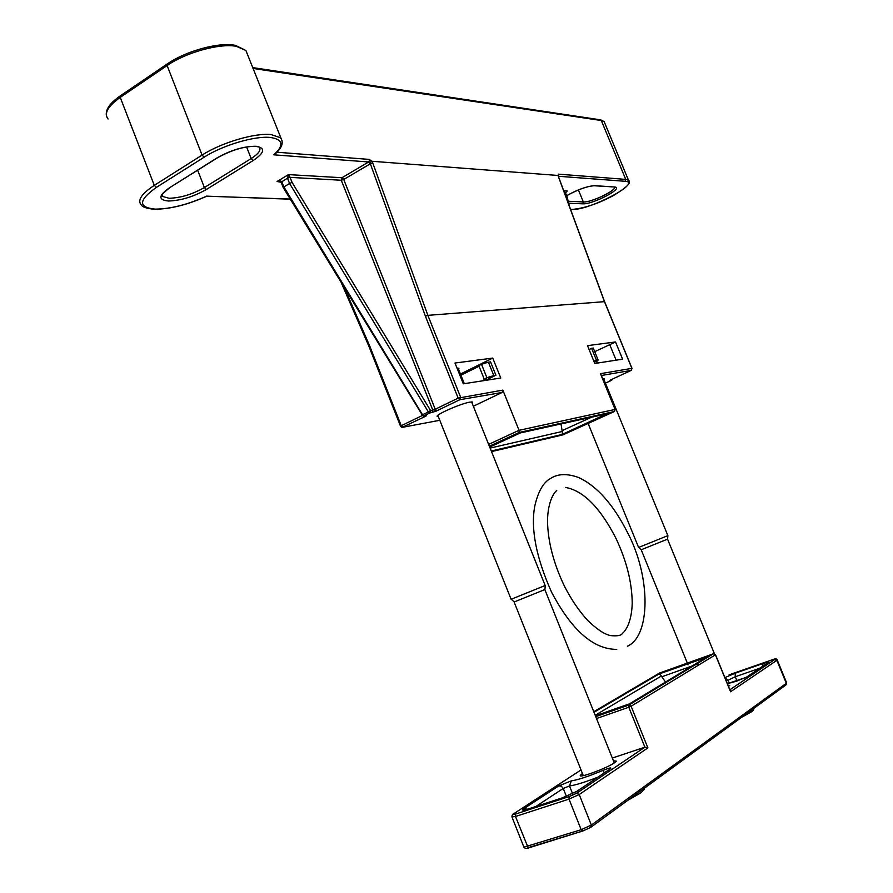 <?xml version="1.0" encoding="UTF-8"?>
<svg xmlns="http://www.w3.org/2000/svg" width="893" height="893" viewBox="0 0 893 893"><rect width="100%" height="100%" fill="white"/><g stroke="black" fill="none" stroke-linecap="round" stroke-linejoin="round"><path stroke-width="1.34" d="M602.708 378.811L604.304 378.732L603.992 379.603M438.34 416.64L437.525 416.551C433.228 415.736 460.621 403.513 469.93 402.118L472.43 402.017L472.129 403.201M561.027 423.941L562.478 433.038L562.01 434.5L606.559 413.894M565.448 193.022L567.278 190.912L565.325 192.81L567.066 196.962M489.364 446.221L519.123 432.48L519.034 430.314L502.848 390.118L502.078 392.485L473.346 406.248M601.357 375.495L631.15 370.394L631.853 368.374L600.453 373.665L600.989 374.814M604.483 301.655L427.859 315.352L372.827 163.095L370.338 163.787L425.392 316.155L427.859 315.352L460.621 397.24L459.839 399.707L502.078 392.485M204.229 157.146C222.636 145.235 254.885 135.714 270.322 137.466C283.07 139.375 284.253 145.157 273.85 154.824L274.999 154.098C282.188 147.702 283.985 142.233 280.391 137.701L271.104 134.575C255.007 132.7 221.285 142.634 202.075 155.103L154.288 185.364L156.442 187.351L204.229 157.146L202.075 155.103L167.114 65.557C185.934 52.419 219.7 43.121 236.232 46.302L245.899 50.488L247.941 55.667M290.214 199.061L206.529 196.203M289.321 175.832L288.472 174.604L287.479 178.176L290.08 177.372L289.321 175.832M283.26 187.575L283.885 186.927L281.786 181.603L280.123 180.844L277.076 181.491L281.116 182.261M283.215 187.563L422.735 415.781M292.067 182.418L289.589 183.5L428.372 411.941L422.545 414.765L423.963 415.792L429.79 412.968L428.372 411.941L430.549 410.523L292.067 182.418L290.08 177.372L341.271 180.252L432.792 410.121L430.549 410.523L429.79 412.968L435.605 411.383L459.839 399.707L458.176 398.122L435.237 409.24L343.716 179.482L341.271 180.252L341.986 177.729L288.472 174.604L277.076 181.491L280.402 181.659M422.199 415.569L401.258 425.715L369.423 345.323L368.809 345.971M594.716 351.675L615.534 341.963L622.6 359.176L594.794 363.473L587.505 345.647L615.534 341.963M609.685 344.519L616.114 360.18M454.995 363.038L463.311 383.823L500.772 378.018L492.735 358.082L454.995 363.038M421.73 415.055L422.545 414.765L283.885 186.927L289.589 183.5L287.479 178.176L281.128 182.228L283.181 187.485M371.868 161.265L369.735 159.769L369.903 162.872L371.868 161.265L557.969 175.463L558.237 176.088M369.735 159.769L368.664 161.968L370.338 163.787L343.716 179.482L341.986 177.729L368.664 161.968L273.85 154.824M252.998 68.448L601.302 120.522L625.736 179.393L558.583 174.157L557.969 175.486L604.394 301.521L631.931 368.474M558.203 175.832L558.56 174.425M486.897 377.706L493.784 375.551L488.404 362.167L481.506 364.288L486.897 377.706L484.185 379.023L478.793 365.617L481.506 364.288M493.784 375.551L495.916 375.227L490.536 361.877L488.404 362.167M479.05 366.264L460.911 375.205M589.056 349.42L593.22 348.002L598.053 359.834L597.785 360.85L594.269 362.19M591.534 348.237L596.379 360.08L598.053 359.834M596.379 360.08L593.89 361.263M481.64 380.987L486.339 378.699L484.185 379.023M495.916 375.227L485.223 380.429M492.735 358.082L460.431 374.022M458.667 369.624L458.913 368.262L457.037 368.139M520.429 432.904L489.71 447.092L520.429 432.904L608.144 413.537M613.413 760.769L616.326 761.149L614.406 762.834C606.548 768.382 577.771 778.852 580.383 775.247L582.437 773.472M727.962 685.154L729.737 685.433L728.509 686.494M706.095 657.482L659.034 673.969L660.407 674.717L665.519 682.051M730.519 691.785L776.854 660.318L786.32 683.279L591.345 825.065L579.2 794.536L647.883 747.887L631.105 706.229L715.405 654.826L730.072 690.546M647.883 747.887L644.891 747.173L612.33 758.057M659.034 673.969L594.001 712.29L659.056 673.969L707.435 656.679L629.543 703.818L595.408 715.795M641.196 549.775L667.607 539.115M588.119 423.438L638.595 547.465L667.864 535.644L603.612 378.688M741.413 717.436L751.817 711.609L753.77 709.667L753.458 708.908M514.111 601.994L544.931 589.547L545.255 585.473M437.838 415.368L511.097 599.281L545.165 585.518L471.616 401.928M627.712 800.374L640.917 792.805L644.132 789.602L643.909 788.564M562.233 431.486L490.112 448.096M591.601 417.198L562.054 430.649M167.348 63.872L167.114 65.557L120.242 97.393L154.288 185.364C141.574 193.77 137.209 200.266 141.194 204.854C142.489 207.131 146.832 208.594 154.232 209.241M120.522 95.707L120.242 97.393C107.796 106.278 103.744 113.478 108.086 119.015M600.129 119.74L604.17 121.671L604.84 123.279M629.052 181.335L628.482 180.23L625.736 179.393L625.1 181.29C643.127 182.139 588.911 210.726 572.335 209.353L570.415 209.286M570.448 209.386L572.335 209.353M566.14 191.526L567.278 190.912L563.539 190.7M568.685 203.202L582.738 203.827C592.673 204.709 625.457 187.363 614.384 186.983L613.145 186.905M582.738 203.827L583.352 201.952L568.194 201.249M558.237 175.988L558.583 174.157M558.259 176.256L625.1 181.29M566.888 196.594L569.276 206.205M567.055 196.706L565.47 192.855L564.298 192.754M600.453 373.665L615.076 409.429L519.034 430.314L488.627 444.39M615.165 409.496L614.484 411.45M519.123 432.48L614.351 411.528L562.467 434.98M614.351 411.528L562.947 434.869L491.518 451.612M631.172 370.394L611.214 379.681L631.306 370.316M610.633 379.971L609.986 380.63L611.471 380.362L612.274 379.19M282.121 141.016L245.899 50.488L235.462 45.353C218.696 41.871 185.766 51.046 167.147 64.006L120.309 95.852C110.073 102.952 105.43 109.493 106.379 115.476M206.942 196.013C187.898 204.575 170.697 208.951 155.36 209.129C137.946 207.522 138.315 200.266 156.442 187.351M255.923 146.407L259.082 146.999C261.437 149.79 258.803 153.641 251.167 158.563L253.177 160.528C264.674 152.725 265.679 147.981 256.191 146.273C243.889 146.184 230.785 150.102 216.854 158.016L169.324 187.887C158.407 195.578 158.094 199.943 168.375 201.014C180.766 200.646 193.446 196.784 206.417 189.45L204.397 187.552C192.352 194.373 180.576 197.945 169.078 198.268L162.883 196.527L162.169 195.377M246.602 146.977L251.167 158.563L204.397 187.552L197.654 170.25M432.033 412.566L432.792 410.121L435.237 409.24L436.9 410.802M425.392 316.155L458.176 398.122L502.848 390.118M425.492 415.513L423.137 415.904M424.13 415.758L425.291 416.428L426.218 415.379M439.791 420.279L402.933 427.245L401.258 425.715L400.544 426.229L401.738 427.234M369.423 345.323L344.854 288.807M425.291 416.428L402.163 427.367M424.889 415.625L426.274 415.904M435.605 411.383L434.59 409.53M372.827 163.095L371.89 161.298M206.417 189.45L253.177 160.528M254.806 146.34C243.599 146.419 231.131 150.247 217.401 157.838L216.854 158.016M169.324 187.887L217.178 157.983M369.401 159.423L276.964 152.223M610.6 379.983L609.986 380.63M611.627 380.273L606.548 382.651M491.284 451.021L562.01 434.5M614.384 186.983L594.894 185.677C587.159 186.124 577.749 189.472 566.642 195.712C577.871 189.606 586.947 186.269 593.867 185.733M614.417 186.994C617.286 190.086 590.954 202.722 583.352 201.952L578.385 189.919M593.901 185.744L594.894 185.677M513.241 814.036L513.709 813.724C512.549 814.103 511.957 815.175 511.946 816.939L515.495 816.492L515.696 813.992C512.995 814.818 512.37 814.717 513.799 813.69L581.042 769.956M590.452 827.498L582.783 831.015L581.176 829.709L523.923 847.178L512.035 817.184M582.783 831.015L590.641 827.42L591.345 825.065L581.176 829.709L569.02 799.112L579.2 794.536L576.8 793.163L569.176 796.589L569.02 799.112L515.495 816.492L528.12 847.68L582.493 831.082M726.288 681.046L735.274 676.749L735.196 673.199L724.882 677.608M737.026 681.024L735.274 676.749L759.697 668.265M762.801 666.178L762.979 663.521L735.196 673.199M729.179 683.134L727.895 679.986L725.004 677.921M535.867 806.479L563.249 788.441L569.5 785.94C575.371 785.181 584.87 782.246 597.986 777.133M572.592 793.698L569.5 785.94L571.274 780.884L558.784 785.896L524.124 808.5L527.339 809.259M566.408 796.389L563.249 788.441L561.362 786.22L558.784 785.896M595.196 715.282L661.333 676.023M661.791 676.771L692.008 666.011M694.955 664.961L698.259 663.778M786.61 682.788L785.728 685.11L591.066 827.108M772.601 659.659L777.156 659.871M569.176 796.589L515.696 813.992M630.112 706.709L631.105 706.229L628.873 705.035L628.806 707.234L630.112 706.709M713.518 653.743L715.427 654.714M628.873 705.035L595.743 716.644L628.873 705.035L713.395 653.788L628.873 705.035M596.502 718.53L628.806 707.234L644.891 747.173L576.8 793.163M593.767 711.721L659.458 673.076L713.373 653.788L715.527 654.736L730.429 691.193M581.03 769.933L513.799 813.69M774.923 659.347L729.86 689.787M729.056 674.851L772.478 659.704L729.179 674.807M576.164 791.79L609.26 769.532M610.377 768.84C612.029 767.288 609.551 767.801 602.965 770.402C588.576 776.385 578.017 779.879 571.274 780.884M604.349 772.847L602.965 770.402M562.59 797.773L577.235 791.165M524.124 808.5C521.3 810.531 522.595 810.71 528.02 809.058L528.544 808.868M528.02 809.058L562.088 797.962M745.968 677.463L727.371 683.714L737.093 681.013M736.256 681.236L746.782 677.006L766.864 663.432M767.143 663.242L746.782 677.006M767.813 662.84C769.219 661.735 767.6 661.959 762.979 663.521M615.79 538.01C626.607 560.815 632.077 582.616 632.211 603.4C631.652 624.319 624.051 632.512 622.321 633.338C621.483 635.559 617.454 636.296 610.254 635.559C606.425 634.443 600.989 633.003 587.873 620.613C579.222 611.281 571.386 599.761 564.365 586.054C553.515 563.226 547.9 541.604 547.521 521.199C547.688 500.381 555.011 491.44 556.763 490.592M627.399 646.208C650.606 636.162 651.187 577.101 627.422 532.328C613.111 504.199 596.803 485.915 578.497 477.465C566.999 473.346 557.645 473.714 550.412 478.581C543.279 482.343 538.044 491.63 534.706 506.42C530.632 529.169 536.246 557.745 551.539 592.126M565.425 487.433C583.174 490.558 599.94 507.358 615.701 537.832M616.762 649.378C593.488 649.401 571.788 630.391 551.662 592.372M252.652 67.589L600.721 119.874L604.17 121.671L628.482 180.23C631.831 182.384 626.864 187.463 613.569 195.455C598.366 203.593 584.535 208.259 572.078 209.453M594.638 185.777L613.993 186.961M567.066 196.728L569.745 207.489M600.799 374.122L615.221 409.418L614.462 411.483M558.214 175.876L604.528 301.533L631.987 368.363L631.262 370.349M155.058 209.263C170.697 209.007 187.898 204.653 206.685 196.226M290.292 199.195L206.83 196.159M368.764 345.959L400.522 426.173M368.731 345.87L341.606 283.483M162.258 194.908L162.883 196.527C160.372 196.237 162.626 193.334 169.67 187.843M606.537 382.662L611.482 380.362M611.582 380.318L612.408 379.123M772.49 659.693C775.448 658.532 777.033 658.632 777.211 659.994L786.677 682.933L786.052 684.875M528.701 847.881C526.68 848.83 525.062 848.596 523.845 847.156M582.549 831.082L528.946 847.803M609.606 769.308L577.023 791.231L562.132 797.929L528.064 809.025L523.131 809.918L525.464 809.806M641.274 549.753L638.674 547.442M688.034 664.85L687.599 663.767M687.331 663.108L641.207 549.787M597.238 363.105L596.557 361.431M753.77 709.667L753.379 708.707M714.411 653.743L667.562 539.149M667.607 539.126L667.864 535.644M614.272 762.923L544.853 589.581M644.132 789.602L643.753 788.675M464.293 383.666L458.064 368.106M583.296 775.626L514.122 602.005M514.234 601.938L511.231 599.225"/></g></svg>

